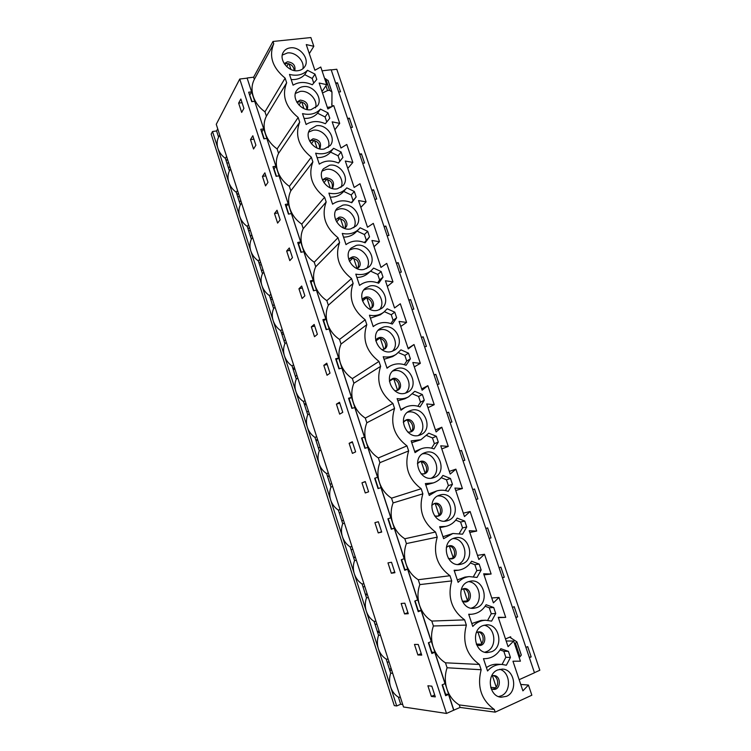 <?xml version="1.0" encoding="UTF-8"?>
<svg xmlns="http://www.w3.org/2000/svg" width="751" height="751" viewBox="0 0 751 751"><rect width="100%" height="100%" fill="white"/><g stroke="black" fill="none" stroke-linecap="round" stroke-linejoin="round"><path stroke-width="1.13" d="M331.229 69.918L336.786 69.252L539.819 670.258L534.44 672.68M239.466 196.509L237.738 196.809M261.386 264.728L259.658 265.084M283.662 334.045L281.944 334.458M306.305 404.489L304.587 404.967M329.313 476.096L327.596 476.632M353.552 557.449L355.261 556.838M377.377 631.647L379.086 630.971M212.514 131.519L211.181 134.091L394.275 705.611L396.706 705.968L212.514 131.519L216.588 130.946L218.579 137.161C216.898 140.597 216.682 144.333 217.912 148.36C219.264 152.378 221.752 155.72 225.394 158.377L226.558 156.349M389.44 669.216L391.149 668.512M365.418 594.388L367.117 593.75M341.78 520.8L343.498 520.227M317.757 440.142L316.04 440.649M294.936 369.126L293.219 369.567M272.482 299.245L270.754 299.63M250.383 230.482L248.656 230.81M228.633 162.807L226.905 163.08M229.759 166.309L228.576 168.299L229.412 170.899L230.604 168.919M225.394 158.377L228.576 168.299M227.403 158.949L226.229 160.967M240.724 200.433L239.494 202.282L240.339 204.901L241.569 203.061M229.412 170.899C227.75 174.401 227.534 178.184 228.783 182.249C230.135 186.295 232.641 189.646 236.283 192.284L237.504 190.388M236.283 192.284L239.494 202.282M238.349 193.016L237.128 194.903M251.782 234.828L250.496 236.546L251.341 239.184L252.636 237.476M240.339 204.901C238.677 208.468 238.48 212.308 239.738 216.41C241.099 220.494 243.606 223.845 247.257 226.464L248.534 224.709M247.257 226.464L250.496 236.546M249.379 227.356L248.112 229.102M262.925 269.506L261.592 271.083L262.446 273.74L263.779 272.181M251.341 239.184C249.698 242.826 249.51 246.713 250.778 250.843C252.148 254.955 254.664 258.316 258.325 260.916L259.649 259.302M258.325 260.916L261.592 271.083M260.503 261.977L259.179 263.573M274.162 304.465L272.773 305.892L273.627 308.577L275.026 307.159M262.446 273.74C260.804 277.448 260.625 281.39 261.902 285.558C263.291 289.698 265.816 293.068 269.478 295.65L270.858 294.185M269.478 295.65L272.773 305.892M271.721 296.87L270.341 298.335M285.483 339.715L284.038 340.992L284.911 343.705L286.356 342.428M273.627 308.577C272.003 312.36 271.834 316.349 273.129 320.555C274.528 324.732 277.053 328.103 280.724 330.675L282.151 329.342M280.724 330.675L284.038 340.992M283.024 332.055L281.597 333.369M296.908 375.247L295.406 376.382L296.279 379.114L297.781 377.988M284.911 343.705C283.296 347.553 283.136 351.599 284.441 355.833C285.849 360.048 288.384 363.428 292.064 365.972L293.547 364.789M292.064 365.972L295.406 376.382M294.42 367.53L292.937 368.694M308.417 411.069L306.859 412.055L307.741 414.815L309.309 413.839M296.279 379.114C294.683 383.038 294.533 387.131 295.847 391.402C297.265 395.655 299.809 399.044 303.488 401.569L305.028 400.536M303.488 401.569L306.859 412.055M305.92 403.287L304.371 404.31M320.029 447.202L318.415 448.028L319.306 450.807L320.921 449.98M307.741 414.815C306.155 418.805 306.023 422.963 307.347 427.272C308.774 431.553 311.327 434.942 315.016 437.448L316.612 436.575M315.016 437.448L318.415 448.028M317.504 439.354L315.908 440.217M331.726 483.625L330.065 484.301L330.956 487.099L332.637 486.432M319.306 450.807C317.729 454.881 317.607 459.086 318.94 463.433C320.377 467.751 322.949 471.149 326.638 473.628L328.29 472.905M326.638 473.628L330.065 484.301M329.191 475.712L327.53 476.425M343.536 520.349L341.808 520.865L342.709 523.691L344.446 523.184M330.956 487.099C329.398 491.248 329.285 495.51 330.628 499.894C332.083 504.24 334.655 507.648 338.354 510.117L340.062 509.544M338.354 510.117L341.808 520.865M340.973 512.37L339.255 512.924M355.439 557.383L353.646 557.749L354.556 560.593L356.35 560.246M342.709 523.691C341.161 527.915 341.057 532.243 342.418 536.665C343.883 541.049 346.464 544.456 350.163 546.897L351.937 546.493M350.163 546.897L353.646 557.749M352.848 549.338L351.074 549.732M367.436 594.736L365.587 594.933L366.507 597.796L368.365 597.618M354.556 560.593C353.017 564.893 352.932 569.277 354.303 573.736C355.777 578.157 358.368 581.574 362.076 583.987L363.906 583.752M362.076 583.987L365.587 594.933M364.826 586.625L362.996 586.85M379.537 632.398L377.631 632.426L378.56 635.318L380.475 635.299M366.507 597.796C364.986 602.18 364.911 606.62 366.291 611.117C367.783 615.576 370.374 619.002 374.092 621.396L375.979 621.321M374.092 621.396L377.631 632.426M376.908 624.212L375.012 624.278M391.75 670.38L389.769 670.239L390.708 673.159L392.689 673.309M378.56 635.318C377.049 639.786 376.983 644.283 378.382 648.817C379.884 653.314 382.484 656.75 386.202 659.115L388.154 659.209M386.202 659.115L387.131 662.025L389.093 662.129M239.747 79.033L216.26 124.3L403.512 706.991L446.498 713.45L453.679 710.202L448.525 694.431L445.653 695.698L442.123 684.865L444.996 683.607L434.763 652.3L431.881 653.501L428.38 642.772L431.252 641.579L421.123 610.563L418.232 611.699L414.768 601.063L417.65 599.946L407.605 569.211L404.714 570.281L401.278 559.748L404.169 558.688L394.219 528.235L391.318 529.248L387.91 518.81L390.811 517.814L380.954 487.643L378.053 488.591L374.674 478.246L377.575 477.317L367.802 447.418L364.902 448.309L361.55 438.058L364.46 437.185L354.782 407.558L351.872 408.384L348.558 398.227L351.468 397.42L341.874 368.065L338.954 368.835L335.669 358.771L338.588 358.011L329.079 328.919L326.159 329.633L322.902 319.654L325.831 318.959L316.406 290.13L313.477 290.787L310.257 280.902L313.176 280.264L303.845 251.688L300.916 252.289L297.715 242.489L300.644 241.906L291.388 213.584L288.459 214.129L285.286 204.422L288.224 203.887L279.053 175.828L276.115 176.307L272.97 166.684L275.908 166.215L266.821 138.391L263.873 138.822L260.766 129.285L263.704 128.862L254.692 101.291L251.745 101.676L248.665 92.213L251.604 91.847L247.135 78.151L239.747 79.033L446.498 713.45M248.75 92.495L252.083 101.629M260.841 129.538L261.921 131.763L263.704 128.862M261.921 131.763L264.211 138.775M273.045 166.919L274.049 168.909L275.908 166.215M274.049 168.909L276.443 176.26M285.352 204.619L286.281 206.384L288.224 203.887M286.281 206.384L288.788 214.073M297.772 242.667L298.626 244.188L300.644 241.906M298.626 244.188L301.245 252.223M310.304 281.052L311.074 282.338L313.176 280.264M311.074 282.338L313.805 290.712M322.949 319.785L323.643 320.818L325.831 318.959M323.643 320.818L326.488 329.558M335.706 358.865L336.317 359.654L338.588 358.011M336.317 359.654L339.283 368.741M348.577 398.302L349.112 398.837L351.468 397.42M349.112 398.837L352.2 408.291M361.569 438.096L364.46 437.185M362.02 438.368L365.23 448.206M374.674 478.256L377.575 477.317M375.04 478.274L378.373 488.488M388.239 518.697L391.571 528.892L394.219 528.235M401.597 559.626L404.864 569.624L407.605 569.211M415.087 600.941L418.288 610.732L421.123 610.563M428.699 642.631L431.834 652.215L434.763 652.3M442.442 684.724L445.503 694.093L448.525 694.431M249.895 94.945L251.604 91.847M427.892 685.776L431.816 686.161L435.308 696.89L431.356 696.421L427.892 685.776M414.468 644.433L418.26 644.48L421.724 655.116L417.894 654.975L414.468 644.433M401.165 603.475L404.836 603.184L408.262 613.717L404.554 613.924L401.165 603.475M387.976 562.884L391.524 562.274L394.923 572.703L391.337 573.238L387.976 562.884M374.909 522.658L378.335 521.729L381.705 532.065L378.241 532.919L374.909 522.658M361.963 482.799L365.277 481.551L368.61 491.802L365.268 492.966L361.963 482.799L365.324 481.72M349.131 443.297L352.322 441.738L355.627 451.895L352.407 453.379L349.131 443.297L352.501 442.292M336.42 404.151L339.49 402.283L342.766 412.346L339.659 414.139L336.42 404.151L339.79 403.203M323.812 365.352L326.779 363.184L330.018 373.163L327.032 375.247L323.812 365.352L327.192 364.47M311.327 326.892L314.171 324.441L317.391 334.317L314.509 336.701L311.327 326.892L314.707 326.084M298.945 288.778L301.686 286.028L304.868 295.828L302.099 298.494L298.945 288.778L302.334 288.027M286.666 250.994L289.304 247.971L292.458 257.677L289.802 260.625L286.666 250.994L290.064 250.308M274.509 213.537L277.035 210.233L280.161 219.855L277.607 223.094L274.509 213.537L277.908 212.918M262.446 176.41L264.868 172.833L267.966 182.38L265.525 185.882L262.446 176.41L265.845 175.847M250.487 139.611L252.805 135.762L255.884 145.215L253.538 148.998L250.487 139.611L253.894 139.104M238.64 103.122L240.855 99.01L243.906 108.388L241.662 112.425L238.64 103.122L242.047 102.68M216.588 130.946L217.715 128.806M335.641 83.014L337.481 82.779L340.532 91.8L338.682 92.044M347.572 118.414L349.422 118.151L352.491 127.257L350.651 127.529M359.616 154.124L361.456 153.824L364.545 163.005L362.714 163.305M371.754 190.134L373.594 189.796L376.711 199.053L374.88 199.4M383.996 226.445L385.826 226.079L388.98 235.42L387.15 235.795M396.35 263.075L398.18 262.672L401.353 272.087L399.523 272.5M408.797 300.015L410.628 299.583L413.829 309.083L412.008 309.525M421.367 337.283L423.188 336.814L426.418 346.389L424.597 346.868M434.031 374.871L435.852 374.364L439.11 384.024L437.298 384.54M446.817 412.778L448.629 412.233L451.924 421.987L450.102 422.541M459.715 451.032L461.527 450.45L464.841 460.279L463.029 460.87M472.717 489.614L474.529 488.995L477.871 498.908L476.068 499.537M485.841 528.535L487.643 527.878L491.023 537.885L489.22 538.551M499.086 567.803L500.879 567.108L504.287 577.2L502.485 577.913M512.435 607.428L514.228 606.686L517.674 616.871L515.881 617.622M525.916 647.4L527.709 646.62L531.173 656.9L529.38 657.688M390.708 673.159C389.215 677.702 389.168 682.265 390.567 686.836C392.078 691.371 394.697 694.816 398.415 697.153L400.433 697.416M398.415 697.153L400.687 704.231L396.706 705.968M402.714 704.522L400.687 704.231M389.769 670.239L387.131 662.025M218.579 137.161L219.714 135.049M527.671 646.639L531.173 656.9M531.126 656.89L529.23 657.228M445.503 694.093L445.606 695.557M431.356 696.421L434.679 694.957M514.2 606.705L517.674 616.871M517.627 616.871L515.759 617.266M431.834 652.215L431.844 653.389M417.894 654.975L421.227 653.595M500.842 567.118L504.287 577.2M504.25 577.209L502.4 577.65M418.288 610.732L418.204 611.614M404.554 613.924L407.896 612.609M487.606 527.887L491.023 537.885M490.985 537.885L489.164 538.383M404.864 569.624L404.695 570.225M391.337 573.238L394.688 571.999M474.491 489.004L477.871 498.908M477.833 498.917L476.04 499.462M378.241 532.919L381.602 531.755M459.725 451.069L461.527 450.45M461.49 450.459L464.803 460.288M446.864 412.909L448.629 412.233M448.6 412.252L451.886 421.996M434.106 375.087L435.852 374.364M435.824 374.383L439.082 384.033M421.471 337.584L423.188 336.814M423.151 336.833L426.38 346.399M408.929 300.409L410.628 299.583L413.792 309.093M396.509 263.545L398.18 262.672M398.143 262.7L401.316 272.097M384.183 226.999L385.826 226.079M385.798 226.107L388.943 235.429M371.97 190.763L373.594 189.796L376.673 199.062M359.851 154.837L361.456 153.824M361.428 153.861L364.517 163.005M347.844 119.212L349.422 118.151M349.393 118.189L352.454 127.257M335.932 83.877L337.481 82.779L340.494 91.81M331.66 106.773L327.323 107.365M505.498 638.951L510.605 636.773L509.891 637.308L516.885 641.833L514.642 644.001M519.148 679.683L534.468 672.774L331.163 69.749L322.057 70.838M453.679 710.202L460.091 707.433L495.2 712.145L494.308 709.47C481.297 700.035 476.904 686.789 481.147 669.742L479.391 664.447C466.399 654.919 462.053 641.814 466.362 625.104L464.625 619.866C451.651 610.263 447.343 597.28 451.717 580.917L449.999 575.726C437.044 566.038 432.783 553.177 437.213 537.153L435.514 532.018C422.588 522.255 418.363 509.525 422.86 493.829L421.18 488.741C408.272 478.894 404.094 466.287 408.647 450.919L406.976 445.878C394.087 435.965 389.957 423.48 394.566 408.431L392.914 403.437C380.053 393.449 375.951 381.086 380.626 366.347L378.983 361.4C366.15 351.346 362.095 339.095 366.817 324.667L365.193 319.776C352.379 309.647 348.361 297.518 353.139 283.39L351.534 278.537C338.739 268.342 334.758 256.335 339.593 242.498L337.997 237.701C325.23 227.44 321.287 215.537 326.178 202L324.601 197.241C311.853 186.915 307.948 175.133 312.885 161.878L311.318 157.166C298.598 146.783 294.73 135.105 299.715 122.141L298.166 117.466C285.464 107.017 281.634 95.452 286.666 82.77L285.136 78.142C272.463 67.637 268.661 56.175 273.749 43.755L272.988 41.465L310.876 37.55L313.815 46.299L306.267 44.572L314.885 70.275L320.771 67.017L326.704 84.656L319.166 83.032L327.858 108.97L333.726 105.572L339.705 123.371L332.177 121.85L340.954 148.031L346.802 144.474L352.839 162.441L345.31 161.033L354.162 187.459L359.992 183.742L366.084 201.878L358.556 200.573L367.502 227.243L373.313 223.376L379.462 241.681L371.942 240.489L380.964 267.412L386.756 263.385L392.961 281.86L385.441 280.78L394.557 307.957L400.321 303.761L406.591 322.414L399.072 321.447L408.272 348.886L414.017 344.531L420.344 363.353L412.834 362.508L422.118 390.21L427.845 385.676L434.228 404.686L426.728 403.963L436.106 431.928L441.804 427.225L448.253 446.413L440.753 445.803L450.215 474.041L455.895 469.159L462.409 488.535L454.918 488.056L464.475 516.566L470.126 511.506L476.697 531.07L469.215 530.722L478.866 559.504L484.489 554.266L491.126 574.017L483.653 573.792L493.398 602.865L499.002 597.439L505.705 617.378L498.232 617.294L508.07 646.649L513.646 641.035L520.415 661.171L512.961 661.218L522.893 690.864L528.441 685.053L531.849 695.21L495.2 712.145M247.135 78.151L453.876 710.23M329.792 118.254L325.343 123.727C318.217 120.629 311.806 120.873 306.117 124.478L302.512 113.617C309.975 115.344 315.955 113.852 320.452 109.111L327.999 112.885L329.792 118.254M356.162 196.95L351.759 202.751C344.625 199.794 338.232 200.282 332.58 204.188L328.9 193.12C336.119 194.612 341.958 192.998 346.427 188.266L346.774 187.853L354.331 191.477L356.162 196.95L351.337 202.563M383.019 277.128L378.673 283.258C371.538 280.47 365.164 281.193 359.541 285.418L355.796 274.134C361.86 275.288 367.061 274.059 371.379 270.454L373.594 268.088L381.151 271.552L383.019 277.128L379.612 279.973L377.584 282.827M410.393 358.828L406.094 365.305C400.152 363.043 394.585 363.428 389.403 366.45L387.028 368.215L383.217 356.716C387.995 357.523 392.322 356.734 396.199 354.331L400.931 349.844L408.497 353.148L410.393 358.828L406.732 361.053L404.32 364.686M438.293 442.095L434.05 448.929C429.506 447.258 425.057 447.267 420.72 448.948L415.05 452.618L411.163 440.893L420.917 439.72L428.783 433.167L436.359 436.312L438.293 442.095L434.378 443.672L431.581 448.178M466.737 526.986L462.55 534.186L452.891 533.492L443.625 538.674L439.654 526.714L445.747 526.413C450.572 525.249 454.383 522.48 457.181 518.115L464.756 521.081L466.737 526.986L462.55 527.887L459.359 533.36M495.726 613.529L491.614 621.115L485.559 620.242C480.621 620.476 476.359 622.541 472.764 626.437L468.708 614.243L471.084 614.299C477.505 613.802 482.517 610.61 486.132 604.724L493.717 607.512L495.726 613.529L491.267 613.736L487.69 620.298M290.402 47.839C300.09 46.346 309.985 59.216 304.822 66.567C303.31 68.914 301.048 70.284 298.016 70.697C288.515 72.293 278.461 59.714 283.305 52.251C284.826 49.707 287.192 48.233 290.402 47.839M316.359 125.764C326.601 123.765 336.655 138.118 330.233 145.534L324.122 149.045C314.096 151.167 303.855 137.161 309.91 129.594L316.359 125.764M342.813 205.154C353.73 202.554 363.869 218.879 355.852 226.164L350.717 228.886C340.034 231.608 329.68 215.697 337.265 208.205L342.813 205.154M369.764 286.056C381.555 282.733 391.571 301.63 381.621 308.436L377.819 310.238C366.291 313.683 355.993 295.274 365.465 288.177L369.764 286.056M397.232 368.506C410.084 364.338 419.696 386.493 407.521 392.313L405.446 393.149C392.867 397.448 382.916 375.847 394.575 369.633L397.232 368.506M425.235 452.553C439.335 447.427 448.103 473.477 433.627 477.674L433.599 477.683C419.79 482.949 410.609 457.49 424.578 452.778L425.235 452.553M453.773 538.242L455.303 537.81C469.037 534.365 475.852 559.42 462.316 563.86L460.119 564.433C446.423 567.146 440.471 542.278 453.773 538.242M482.884 625.621L486.554 624.832C499.453 623.781 503.902 647.174 491.595 651.746L487.268 652.591C474.491 652.976 470.802 629.807 482.884 625.621M497.66 669.958L502.316 669.094C514.707 669.066 518.218 691.699 506.456 696.346L501.152 697.219C488.901 696.628 486.104 674.238 497.66 669.958M468.258 581.715L470.877 581.067C484.226 578.88 489.783 603.091 476.885 607.587L473.599 608.329C460.325 609.821 455.585 585.827 468.258 581.715M439.438 495.191L439.861 495.05C453.886 490.262 462.1 516.172 447.887 520.556L446.807 520.875C432.773 524.911 425.451 499.162 439.438 495.191M411.163 410.328C424.625 405.7 433.871 429.732 420.541 434.81L419.452 435.214C406.282 439.983 396.659 416.523 409.473 410.985L411.163 410.328M383.432 327.079C395.73 323.362 405.596 343.798 394.557 350.182L391.562 351.496C379.546 355.354 369.37 335.434 379.903 328.713L383.432 327.079M356.227 245.417C367.558 242.47 377.659 259.996 368.722 267.093L364.207 269.365C353.12 272.435 342.766 255.359 351.252 248.018L356.227 245.417M329.52 165.276C340.081 162.986 350.191 178.259 343.019 185.638L337.359 188.783C327.023 191.186 316.706 176.297 323.484 168.74L329.52 165.276M303.32 86.618C313.27 84.882 323.249 98.447 317.495 105.853L311.008 109.693C301.264 111.533 291.106 98.297 296.514 90.758C298.063 88.421 300.334 87.041 303.32 86.618M510.445 657.444L506.362 665.226L501.978 664.438C496.411 664.288 491.595 666.466 487.549 670.981L483.456 658.665L484.066 658.693C491.22 658.683 496.805 655.351 500.823 648.676L508.408 651.361L510.445 657.444L505.836 657.285L502.062 664.438M481.156 570.047L477.007 577.435L469.187 576.59C464.935 577.134 461.245 579.059 458.119 582.344L454.111 570.262L458.326 570.206C463.958 569.324 468.38 566.32 471.59 561.213L479.166 564.085L481.156 570.047L476.838 570.6L473.459 576.608M452.449 484.339L448.234 491.351C444.367 489.962 440.527 489.83 436.716 490.947L429.272 495.435L425.338 483.597L433.299 482.921C437.307 481.579 440.518 479.082 442.912 475.439L450.487 478.49L452.449 484.339L448.394 485.578L445.399 490.553M424.277 400.264L420.006 406.92C414.759 404.958 409.736 405.136 404.93 407.464L400.978 410.215L397.119 398.593C401.231 399.25 405.042 398.668 408.563 396.847L414.787 391.309L422.353 394.528L424.277 400.264L420.494 402.17L417.885 406.216M396.641 317.786L392.322 324.085C385.676 321.531 379.621 322.132 374.167 325.878L373.219 326.619L369.445 315.223C374.88 316.209 379.668 315.195 383.808 312.181L387.197 308.774L394.763 312.163L396.641 317.786L393.111 320.32L390.886 323.55M369.53 236.847L365.146 242.817C358.02 239.944 351.637 240.545 345.995 244.61L342.287 233.439C348.943 234.763 354.491 233.326 358.912 229.139L360.123 227.788L367.68 231.327L369.53 236.847L364.395 242.498M342.916 157.419L338.485 163.051C331.36 160.029 324.958 160.395 319.288 164.15L315.645 153.176C323.108 154.809 329.079 153.185 333.557 148.304L341.104 152.002L342.916 157.419L338.401 163.014M316.791 79.446L312.313 84.769C305.197 81.587 298.776 81.728 293.068 85.182L289.492 74.415C296.955 76.255 302.953 74.875 307.478 70.284L315.007 74.124L316.791 79.446M460.091 707.433L459.265 704.926C453.473 701.425 449.361 696.121 446.948 689.033C444.714 681.87 444.761 674.783 447.089 667.761L445.465 662.804C439.673 659.247 435.58 653.961 433.186 646.94C430.971 639.843 431.046 632.858 433.402 625.977L431.797 621.068C426.014 617.472 421.931 612.196 419.556 605.24C417.368 598.209 417.462 591.328 419.847 584.588L418.251 579.725C412.477 576.083 408.413 570.816 406.056 563.917C403.888 556.96 404 550.173 406.404 543.574L404.827 538.758C399.063 535.069 395.007 529.812 392.679 522.978C390.529 516.087 390.67 509.403 393.092 502.935L391.534 498.166C385.77 494.44 381.733 489.192 379.424 482.414C377.293 475.59 377.453 469.009 379.903 462.672L378.354 457.941C372.599 454.177 368.581 448.938 366.281 442.226C364.179 435.458 364.357 428.981 366.835 422.775L365.296 418.091C359.551 414.28 355.542 409.06 353.27 402.405C351.177 395.702 351.384 389.309 353.881 383.235L352.36 378.588C346.624 374.749 342.625 369.53 340.372 362.94C338.307 356.293 338.523 350.004 341.048 344.052L339.536 339.452C333.81 335.575 329.82 330.365 327.586 323.822C325.54 317.251 325.784 311.045 328.328 305.225L326.826 300.663C321.109 296.748 317.138 291.548 314.922 285.07C312.895 278.546 313.158 272.444 315.72 266.746L314.237 262.221C308.52 258.269 304.568 253.078 302.371 246.657C300.362 240.198 300.644 234.181 303.226 228.604L301.752 224.117C296.044 220.127 292.101 214.955 289.924 208.581C287.933 202.188 288.234 196.255 290.834 190.801L289.379 186.351C283.681 182.333 279.757 177.161 277.598 170.852C275.626 164.507 275.946 158.668 278.565 153.326L277.119 148.923C271.43 144.868 267.516 139.705 265.375 133.443C263.413 127.163 263.761 121.409 266.389 116.18L264.962 111.815C259.283 107.731 255.378 102.577 253.256 96.372C251.322 90.148 251.679 84.478 254.336 79.362L253.622 77.203L247.239 77.963M253.622 77.203L272.988 41.465M309.309 53.621L313.815 46.299M294.204 70.528C293.622 66.097 291.031 63.769 286.431 63.544L284.554 64.145M322.01 91.538L326.704 84.656M306.821 109.515C306.746 104.661 304.183 102.07 299.123 101.761L297.049 102.521M334.843 129.801L339.705 123.371M319.428 148.829C319.964 143.591 317.466 140.756 311.928 140.324L309.712 141.235M347.779 168.412L352.839 162.441M332.055 188.454C333.247 182.887 330.844 179.818 324.854 179.245L322.573 180.268L323.08 179.489L326.018 177.818C332.599 178.729 334.833 182.061 332.721 187.816L332.017 188.482M360.837 207.379L366.084 201.878M344.906 228.107C346.474 222.334 344.136 219.142 337.894 218.522L335.875 219.395M374.017 246.703L379.462 241.681M357.842 268.145C359.823 262.174 357.56 258.851 351.055 258.166L349.346 258.879M387.328 286.394L392.961 281.86M370.853 308.558C374.74 304.699 369.689 296.645 364.348 298.185L362.986 298.71M400.752 326.45L406.591 322.414M380.372 338.551L383.958 349.337C388.38 345.629 383.348 336.833 377.753 338.57L376.795 338.917M408.075 348.295L414.017 344.531M414.308 366.882L420.344 363.353M397.091 390.548C402.132 387.009 397.157 377.396 391.299 379.339L390.792 379.508M421.696 388.934L427.845 385.676M427.986 407.699L434.228 404.686M410.337 432.107C415.979 428.821 411.107 418.326 404.958 420.494L404.958 420.494M435.439 429.957L441.804 427.225M441.795 448.901L448.253 446.413M423.686 474.031C429.638 471.234 425.639 460.241 419.283 461.903M449.323 471.365L455.895 469.159M455.735 490.487L462.409 488.535M437.138 516.322C443.343 514.041 440.274 502.644 433.768 503.743M463.339 513.168L470.126 511.506M469.807 532.478L476.697 531.07M450.722 558.988L450.919 558.913C457.124 556.951 454.871 545.517 448.403 546.015M477.476 555.374L484.489 554.266M484.01 574.862L491.126 574.017M464.456 602.011L465.16 601.795C471.055 599.796 469.347 588.822 463.16 588.746M491.764 597.984L499.002 597.439M498.354 617.66L505.705 617.378M478.349 645.428L479.532 645.081C485.137 643.053 483.916 632.53 478.03 631.929M506.183 641.007L513.646 641.035M492.412 689.23L494.055 688.798C499.387 686.733 498.58 676.632 493.013 675.562M520.743 684.443L528.441 685.053M499.744 669.291C510.492 672.07 511.684 691.699 501.255 695.811L498.589 696.618M491.689 675.9L493.914 675.543C501.537 675.722 500.926 690.413 493.304 689.39L491.116 688.676M490.685 687.325L495.594 687.766M447.089 667.761L481.147 669.742M459.265 704.926L494.308 709.47M445.465 662.804L479.391 664.447M484.085 625.207C495.538 627.076 497.528 647.587 486.564 651.624L484.77 652.215M476.341 632.567L478.894 631.844C486.507 631.413 486.883 645.916 479.222 645.513L476.622 644.79M476.341 644.105L481.015 644.151M433.402 625.977L466.362 625.104M431.797 621.068L464.625 619.866M468.511 581.621C480.631 582.466 483.56 603.898 472.013 607.878L471.149 608.179M461.227 589.723L463.987 588.596C471.534 587.535 472.961 601.786 465.301 602.02L462.363 601.373M462.316 601.288L466.549 600.978M419.847 584.588L451.717 580.917M418.251 579.725L449.999 575.726M453.041 538.542C465.695 538.251 469.769 560.453 457.725 564.499M446.357 547.338L449.192 545.799C456.617 544.1 459.133 558.012 451.548 558.922L448.338 558.425M449.126 558.735L452.168 558.246M406.404 543.574L437.213 537.153M404.827 538.758L435.514 532.018M437.692 495.96C450.262 494.524 456.12 516.125 444.47 521.156M431.75 505.348L434.538 503.461C441.757 501.124 445.399 514.623 437.946 516.19L434.585 515.928M436.397 516.341L437.805 515.984M393.092 502.935L422.86 493.829M391.534 498.166L421.18 488.741M422.513 453.867C434.848 451.342 442.452 472.163 431.337 478.162M417.406 463.686L420.26 461.471C427.206 458.917 431.562 471.694 424.465 473.825L421.095 473.862M419.011 462.072L419.602 461.846M379.903 462.672L408.647 450.919M378.354 457.941L406.976 445.878M407.502 412.252C419.49 408.713 428.755 428.605 418.298 435.496M403.296 422.334L406.413 419.8C413.041 417.49 417.631 429.262 411.107 431.834L407.868 432.182M403.982 421.367L406.244 420.278M366.835 422.775L394.566 408.431M365.296 418.091L392.914 403.437M392.707 371.078L393.205 370.928C404.705 367.164 414.796 385.676 405.333 393.186M389.412 381.255L392.698 378.513C399.025 376.439 403.794 387.291 397.833 390.21L394.885 390.849M389.506 381.076L392.792 379.152M353.881 383.235L380.626 366.347M352.36 378.588L378.983 361.4M378.138 330.327L379.546 329.867C390.511 326.525 400.668 343.414 392.407 351.233M375.716 340.466L377.434 338.391L379.114 337.621C385.16 335.753 390.051 345.76 384.662 348.962L382.099 349.816M375.81 340.916L379.396 338.419M341.048 344.052L366.817 324.667M339.536 339.452L365.193 319.776M363.794 289.97L366.019 289.191C376.486 286.234 386.634 301.649 379.518 309.675M362.189 299.959L363.587 298.119L365.653 297.105C371.445 295.443 376.42 304.699 371.557 308.098L369.464 309.065M362.508 300.991L366.084 298.063M328.328 305.225L353.139 283.39M326.826 300.663L351.534 278.537M349.684 249.989L352.623 248.9C362.63 246.3 372.703 260.39 366.648 268.501M348.83 259.762L349.919 258.222L352.322 256.973C357.889 255.49 362.902 264.07 358.537 267.619L356.922 268.586M349.45 261.32L352.867 258.091M315.72 266.746L339.593 242.498M314.237 262.221L337.997 237.701M335.8 210.355L339.339 208.975C348.933 206.713 358.875 219.63 353.815 227.731M335.613 219.874L339.105 217.208C344.474 215.894 349.497 223.892 345.591 227.525L344.456 228.388M336.598 221.892L339.762 218.485M303.226 228.604L326.178 202M301.752 224.117L324.601 197.241M322.132 171.059L326.187 169.426C335.397 167.454 345.178 179.339 341.001 187.374M323.925 182.709L326.769 179.245M290.834 190.801L312.885 161.878M289.379 186.351L311.318 157.166M308.661 132.082L313.158 130.242C322.01 128.543 331.613 139.517 328.243 147.431M309.628 141.075L313.054 138.785C319.428 139.658 321.719 142.897 319.935 148.491L319.607 148.876M311.402 143.76L313.89 140.362M278.565 153.326L299.715 122.141M277.119 148.923L298.166 117.466M295.387 93.424L300.24 91.415C308.783 89.97 318.18 100.127 315.523 107.891M296.842 102.174L300.203 100.108C306.389 100.963 308.736 104.117 307.234 109.543L307.197 109.59M299.001 105.065L301.123 101.836M266.389 116.18L286.666 82.77M264.962 111.815L285.136 78.142M282.282 55.086L287.445 52.945C295.697 51.725 304.887 61.178 302.869 68.754M284.207 63.61L287.464 61.779C293.247 62.502 295.687 65.45 294.805 70.632M286.713 66.623L288.459 63.666M254.336 79.362L273.749 43.755M516.876 641.88L521.325 655.041L519.983 656.806L515.515 643.513M519.119 657.313L519.983 656.806M501.978 664.438L497.425 664.222C493.473 664.072 489.802 665.208 486.432 667.62M500.063 649.925L503.818 651.258L508.408 651.361M503.818 651.258L505.836 657.285M485.559 620.242L481.156 620.392L471.797 623.555M485.155 606.254L489.267 607.766L493.717 607.512M489.267 607.766L491.267 613.736M469.187 576.59L464.935 577.097L457.321 579.922M470.379 562.997L474.857 564.696L479.166 564.085M474.857 564.696L476.838 570.6M452.891 533.492L442.977 536.721M439.955 527.634L445.747 526.413M455.735 520.143L460.588 522.029L464.756 521.081M460.588 522.029L462.55 527.887M436.716 490.947L428.765 493.933M425.779 484.939L433.299 482.921M441.222 477.674L446.451 479.786L450.487 478.49M446.451 479.786L448.394 485.578M420.72 448.948L414.702 451.558M411.745 442.649L420.917 439.72M426.84 435.608L432.454 437.936L436.359 436.312M432.454 437.936L434.378 443.672M404.93 407.464L400.762 409.586M397.833 400.762L404.883 398.79L408.563 396.847M412.581 393.928L418.589 396.481L422.353 394.528M418.589 396.481L420.494 402.17M384.061 359.269L392.642 356.594L396.199 354.331M398.443 352.623L404.855 355.411L408.497 353.148M404.855 355.411L406.732 361.053M370.421 318.18L380.363 314.772L383.808 312.181M384.437 311.693L391.243 314.735L394.763 312.163M391.243 314.735L393.111 320.32M356.903 277.466C361.24 277.382 364.948 276.011 368.056 273.355L371.379 270.454M370.572 271.149L377.762 274.444L381.151 271.552M377.762 274.444L379.612 279.973M343.517 237.147C348.398 237.109 352.454 235.514 355.702 232.35L358.912 229.139M357.007 231.055L364.404 234.519L367.68 231.327M364.404 234.519L366.235 239.991M330.252 197.194C335.65 197.231 340.006 195.429 343.329 191.787L346.427 188.266M343.686 191.383L351.177 194.96L354.331 191.477M351.177 194.96L352.989 200.386M317.119 157.616C322.733 157.738 327.22 155.898 330.571 152.115L333.557 148.304M330.571 152.115L338.063 155.767L341.104 152.002M338.063 155.767L339.865 161.146M304.099 118.405C309.722 118.62 314.218 116.884 317.589 113.213L320.452 109.111M317.589 113.213L325.07 116.94L327.999 112.885M325.07 116.94L326.76 121.981M291.2 79.559C296.833 79.859 301.339 78.226 304.718 74.659L307.478 70.284M304.718 74.659L312.2 78.461L315.007 74.124M312.2 78.461L313.74 83.07M322.498 92.993L327.558 90.552L329.567 90.308L331.97 92.054L331.904 106.623M324.648 78.545L328.065 80.451L331.933 91.979M492.412 675.665L496.214 687.081M421.367 461.884L425.057 472.98M435.289 503.78L439.016 514.989M449.351 546.08L453.106 557.392M463.536 588.784L467.338 600.209M477.889 631.957L481.701 643.438M289.069 63.826L290.947 69.477M301.752 102.005L303.939 108.576M314.556 140.521L317.053 148.041M327.483 179.405L330.299 187.872M340.522 218.635L343.658 228.088M353.683 258.241L357.1 268.52M366.967 298.213L370.468 308.745M393.909 379.283L397.532 390.163M407.577 420.391L411.229 431.374M331.689 104.004L332.458 106.304M511.037 638.04L510.605 636.773M521.288 655.135L516.848 641.927M325.953 85.764L327.558 90.552M327.962 80.31L331.858 91.922M325.643 78.639L329.567 90.308M521.325 655.041L516.885 641.833M483.456 658.674L484.066 658.693M468.765 614.402L471.084 614.299M454.271 570.751L458.326 570.206M386.953 367.971L389.403 366.45M373.209 326.582L374.167 325.878M328.065 80.451L331.97 92.054"/></g></svg>
